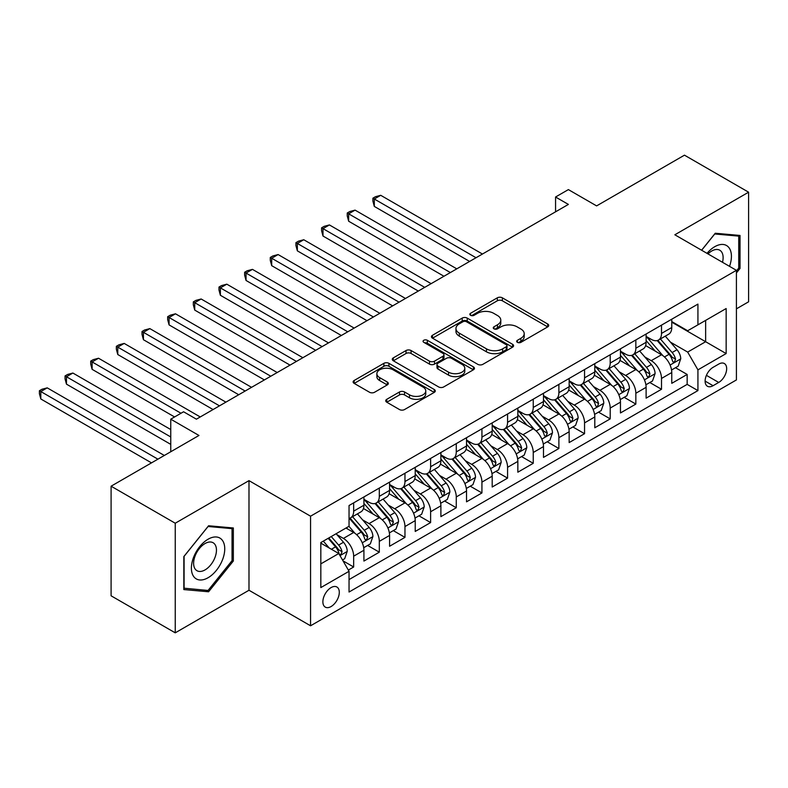<?xml version="1.0" encoding="UTF-8"?>
<svg xmlns="http://www.w3.org/2000/svg" width="788" height="788" viewBox="0 0 788 788"><rect width="100%" height="100%" fill="white"/><g stroke="black" fill="none" stroke-linecap="round" stroke-linejoin="round"><path stroke-width="1.18" d="M517.401 342.347A2.492 1.438 0 0 0 520.927 342.347L547.68 326.902A3.566 2.059 0 0 0 548.724 325.454A3.566 2.059 0 0 0 547.68 323.996L502.36 297.825A3.566 2.059 0 0 0 497.317 297.825L470.564 313.279A2.492 1.438 0 0 0 469.835 314.294A2.492 1.438 0 0 0 470.564 315.308A2.492 1.438 0 0 0 474.09 315.308L477.558 313.309A11.396 6.58 0 0 1 493.672 313.309L497.445 315.495A11.396 6.58 0 0 1 500.784 320.145A11.396 6.58 0 0 1 497.445 324.794L493.987 326.793A2.492 1.438 0 0 0 493.258 327.818A2.492 1.438 0 0 0 493.987 328.832A2.492 1.438 0 0 0 497.514 328.832L500.971 326.833A11.396 6.58 0 0 1 517.086 326.833L520.868 329.01A11.396 6.58 0 0 1 524.207 333.669A11.396 6.58 0 0 1 520.868 338.318L517.401 340.317A2.492 1.438 0 0 0 516.672 341.332A2.492 1.438 0 0 0 517.401 342.347L517.401 340.317M331.088 606.543A11.613 6.698 120 0 0 338.673 596.309A11.613 6.698 120 0 0 336.89 587.011A11.613 6.698 120 0 0 331.088 587.582A11.613 6.698 120 0 0 323.504 597.816A11.613 6.698 120 0 0 325.277 607.115A11.613 6.698 120 0 0 331.088 606.543M386.78 399.309A3.566 2.059 0 0 0 385.736 400.757A3.566 2.059 0 0 0 386.78 402.215L399.496 409.553A3.566 2.059 0 0 0 404.53 409.553L434.247 392.394A3.566 2.059 0 0 0 435.281 390.946A3.566 2.059 0 0 0 434.247 389.489L388.917 363.327A3.566 2.059 0 0 0 383.884 363.327L354.167 380.476A3.566 2.059 0 0 0 353.123 381.934A3.566 2.059 0 0 0 354.167 383.382L369.533 392.257A3.566 2.059 0 0 0 374.566 392.257L387.282 384.908A3.566 2.059 0 0 0 388.326 383.461A3.566 2.059 0 0 0 387.282 382.003L379.658 377.61A9.525 5.496 0 0 1 376.871 373.719A9.525 5.496 0 0 1 382.751 368.636A9.525 5.496 0 0 1 393.133 369.828L422.979 387.056A9.525 5.496 0 0 1 425.766 390.946A9.525 5.496 0 0 1 419.886 396.029A9.525 5.496 0 0 1 409.504 394.837L404.53 391.961A3.566 2.059 0 0 0 399.496 391.961L386.78 399.309L386.78 402.215M736.416 308.837L748.6 301.804L748.6 192.193L684.467 155.167L596.605 205.895L568.384 189.603L555.56 197.01L568.384 204.417L196.399 419.177L183.574 411.769L170.75 419.177L170.75 451.76M175.241 523.222L175.241 632.833L248.988 590.251L248.988 480.641L175.241 523.222L111.098 486.196L198.97 435.469L170.75 419.177M248.988 480.641L310.561 516.189L736.416 270.323L736.416 379.934L310.561 625.79L310.561 516.189M748.6 192.193L674.843 234.785L736.416 270.323M477.804 364.342A3.566 2.059 0 0 0 482.837 364.342L512.555 347.183A3.566 2.059 0 0 0 513.599 345.735A3.566 2.059 0 0 0 512.555 344.277L467.235 318.106A3.566 2.059 0 0 0 462.192 318.106L432.484 335.264A3.566 2.059 0 0 0 431.44 336.722A3.566 2.059 0 0 0 432.484 338.17L477.804 364.342M424.791 342.888A2.492 1.438 0 0 1 427.323 343.243L427.323 340.278L473.401 366.883A3.566 2.059 0 0 1 474.445 368.341A3.566 2.059 0 0 1 473.401 369.789L443.683 386.947A3.566 2.059 0 0 1 438.65 386.947L393.32 360.776L393.32 357.87A3.566 2.059 0 0 0 392.276 359.328A3.566 2.059 0 0 0 393.32 360.776M393.32 357.87L406.037 350.532A3.566 2.059 0 0 1 411.08 350.532L429.46 361.14A3.566 2.059 0 0 0 434.493 361.14L442.935 356.274A3.566 2.059 0 0 0 443.969 354.817A3.566 2.059 0 0 0 442.935 353.369L423.796 342.317A2.492 1.438 0 0 1 423.067 341.293A2.492 1.438 0 0 1 424.604 339.963A2.492 1.438 0 0 1 427.323 340.278M175.241 632.833L111.098 595.807L111.098 486.196M348.335 570.069L353.664 566.996L343.016 560.849M336.959 534.688L343.401 538.411A14.509 8.382 60 0 1 353.664 556.18L363.918 550.26L363.918 561.066L379.314 552.181L367.641 545.444M362.608 519.883L369.05 523.596A14.509 8.382 60 0 1 379.314 541.366L389.577 535.446L389.577 546.261L404.963 537.377L393.291 530.629M388.267 505.069L394.709 508.782A14.509 8.382 60 0 1 404.963 526.561L415.227 520.632L415.227 531.447L430.622 522.562L418.95 515.825M413.917 490.254L420.359 493.978A14.509 8.382 60 0 1 430.622 511.747L440.886 505.827L440.886 516.632L456.272 507.748L444.599 501.01M439.576 475.45L446.018 479.163A14.509 8.382 60 0 1 456.272 496.942L466.535 491.013L466.535 501.828L481.931 492.943L470.259 486.196M465.225 460.635L471.667 464.349A14.509 8.382 60 0 1 481.931 482.128L492.195 476.198L492.195 487.014L507.58 478.129L495.908 471.391M490.885 445.821L497.317 449.544A14.509 8.382 60 0 1 507.58 467.314L517.844 461.394L517.844 472.199L533.24 463.314L521.567 456.577M516.534 431.016L522.976 434.73A14.509 8.382 60 0 1 533.24 452.509L543.493 446.579L543.493 457.395L558.889 448.51L547.217 441.763M542.183 416.202L548.625 419.915A14.509 8.382 60 0 1 558.889 437.695L569.153 431.765L569.153 442.58L584.548 433.695L572.876 426.958M567.843 401.387L574.285 405.111A14.509 8.382 60 0 1 584.548 422.88L594.802 416.96L594.802 427.766L610.198 418.881L598.525 412.144M593.492 386.583L599.934 390.296A14.509 8.382 60 0 1 610.198 408.076L620.461 402.146L620.461 412.961L635.847 404.077L624.175 397.329M619.151 371.769L625.593 375.482A14.509 8.382 60 0 1 635.847 393.261L646.111 387.332L646.111 398.147L661.506 389.262L661.506 378.447A14.509 8.382 -120 0 0 651.243 360.677L644.801 356.954M649.834 382.525L661.506 389.262M363.918 550.26A14.509 8.382 -120 0 0 353.664 532.481L345.962 528.039M389.577 535.446A14.509 8.382 -120 0 0 379.314 517.677L363.445 508.516M415.227 520.632A14.509 8.382 -120 0 0 404.963 502.862L389.105 493.702M440.886 505.827A14.509 8.382 -120 0 0 430.622 488.048L414.754 478.887M466.535 491.013A14.509 8.382 -120 0 0 456.272 473.243L440.413 464.083M492.195 476.198A14.509 8.382 -120 0 0 481.931 458.429L466.063 449.268M517.844 461.394A14.509 8.382 -120 0 0 507.58 443.614L491.722 434.454M543.493 446.579A14.509 8.382 -120 0 0 533.24 428.81L517.371 419.649M569.153 431.765A14.509 8.382 -120 0 0 558.889 413.995L543.021 404.835M594.802 416.96A14.509 8.382 -120 0 0 584.548 399.181L568.68 390.021M620.461 402.146A14.509 8.382 -120 0 0 610.198 384.377L594.329 375.216M646.111 387.332A14.509 8.382 -120 0 0 635.847 369.562L619.989 360.402M718.715 364.086L713.071 367.336A11.249 6.491 120 0 0 705.723 377.255A11.249 6.491 120 0 0 707.447 386.268A11.249 6.491 120 0 0 713.071 385.706L718.715 382.446A11.249 6.491 120 0 0 726.063 372.537A11.249 6.491 120 0 0 724.339 363.524A11.249 6.491 120 0 0 718.715 364.086M320.824 563.883L338.781 553.511L349.045 571.29L349.045 592.024L697.932 390.592L697.932 369.858L687.668 352.088L670.46 342.15M349.045 571.29L320.824 587.582L320.824 542.558L349.045 526.266L349.045 505.532L697.932 304.099L697.932 324.833L726.152 308.541L726.152 353.566L697.932 369.858M363.918 499.306L369.05 502.271A14.509 8.382 60 0 0 376.309 502.99L386.573 497.061A14.509 8.382 -120 0 0 389.577 490.422L389.577 482.128M389.577 484.492L394.709 487.457A14.509 8.382 60 0 0 401.959 488.176L412.222 482.256A14.509 8.382 -120 0 0 415.227 475.607L415.227 467.314M415.227 469.687L420.359 472.642A14.509 8.382 60 0 0 427.618 473.361L437.872 467.442A14.509 8.382 -120 0 0 440.886 460.793L440.886 452.499M440.886 454.873L446.018 457.838A14.509 8.382 60 0 0 453.267 458.557L463.531 452.627A14.509 8.382 -120 0 0 466.535 445.988L466.535 437.695M466.535 440.059L471.667 443.023A14.509 8.382 60 0 0 478.927 443.743L489.181 437.823A14.509 8.382 -120 0 0 492.195 431.174L492.195 422.88M492.195 425.254L497.317 428.209A14.509 8.382 60 0 0 504.576 428.928L514.84 423.008A14.509 8.382 -120 0 0 517.844 416.369L517.844 408.066M517.844 410.44L522.976 413.404A14.509 8.382 60 0 0 530.235 414.124L540.489 408.194A14.509 8.382 -120 0 0 543.493 401.555L543.493 393.261M543.493 395.625L548.625 398.59A14.509 8.382 60 0 0 555.885 399.309L566.148 393.389A14.509 8.382 -120 0 0 569.153 386.741L569.153 378.447M569.153 380.821L574.285 383.776A14.509 8.382 60 0 0 581.534 384.495L591.798 378.575A14.509 8.382 -120 0 0 594.802 371.936L594.802 363.632M594.802 366.006L599.934 368.971A14.509 8.382 60 0 0 607.193 369.69L617.457 363.76A14.509 8.382 -120 0 0 620.461 357.122L620.461 348.828M620.461 351.192L625.593 354.157A14.509 8.382 60 0 0 632.843 354.876L643.106 348.956A14.509 8.382 -120 0 0 646.111 342.307L646.111 334.014M349.045 579.584L687.156 384.377L687.156 374.448L671.77 383.332L671.77 372.527A14.509 8.382 -120 0 0 661.506 354.748L645.638 345.587M646.111 336.387L651.243 339.342A14.509 8.382 -120 0 0 658.502 340.061A14.509 8.382 -120 0 0 661.506 333.423L661.506 325.129M658.502 340.061L668.766 334.142A14.509 8.382 -120 0 0 671.77 327.503L671.77 319.199M353.664 502.862L353.664 511.156A14.509 8.382 60 0 1 350.65 517.795A14.509 8.382 60 0 1 349.045 518.386M350.65 517.795L360.914 511.875A14.509 8.382 -120 0 0 363.918 505.226L363.918 496.933M379.314 488.048L379.314 496.341A14.509 8.382 60 0 1 376.309 502.99M404.963 473.243L404.963 481.537A14.509 8.382 60 0 1 401.959 488.176M430.622 458.429L430.622 466.723A14.509 8.382 60 0 1 427.618 473.361M456.272 443.614L456.272 451.908A14.509 8.382 60 0 1 453.267 458.557M481.931 428.81L481.931 437.104A14.509 8.382 60 0 1 478.927 443.743M507.58 413.995L507.58 422.289A14.509 8.382 60 0 1 504.576 428.928M533.24 399.181L533.24 407.475A14.509 8.382 60 0 1 530.235 414.124M558.889 384.377L558.889 392.67A14.509 8.382 60 0 1 555.885 399.309M584.548 369.562L584.548 377.856A14.509 8.382 60 0 1 581.534 384.495M610.198 354.748L610.198 363.041A14.509 8.382 60 0 1 607.193 369.69M635.847 339.943L635.847 348.237A14.509 8.382 60 0 1 632.843 354.876M635.847 393.261L635.847 404.077M610.198 408.076L610.198 418.881M584.548 422.88L584.548 433.695M558.889 437.695L558.889 448.51M533.24 452.509L533.24 463.314M507.58 467.314L507.58 478.129M481.931 482.128L481.931 492.943M456.272 496.942L456.272 507.748M430.622 511.747L430.622 522.562M404.963 526.561L404.963 537.377M379.314 541.366L379.314 552.181M353.664 556.18L353.664 566.996M338.781 553.511L320.824 543.149M687.668 352.088L705.634 341.716L705.634 320.391L726.152 308.541M671.77 322.164L726.152 353.566M671.77 321.573L687.668 330.753L697.932 324.833M248.988 590.251L310.561 625.79M555.56 197.01L555.56 211.824M675.483 367.71L687.156 374.448M687.156 384.377L697.932 390.592M736.416 272.934L740.011 268.462L740.011 235.454L715.248 233.248L701.596 250.229M183.831 589.572L208.584 591.778L233.346 560.987L233.346 527.98L208.584 525.763L183.831 556.564L183.831 589.572M738.72 267.723L740.011 268.462M232.056 560.248L233.346 560.987M205.973 590.271L208.584 591.778M518.396 342.701L520.868 341.283A11.396 6.58 0 0 0 524.207 336.624L524.207 333.669M500.784 320.145L500.784 323.11A11.396 6.58 0 0 1 497.445 327.759L494.982 329.187M547.68 323.996L547.68 326.902L502.36 300.789A3.566 2.059 0 0 0 497.317 300.789L471.559 315.663M512.505 347.212L467.235 321.071A3.566 2.059 0 0 0 462.192 321.071L432.523 338.2M506.26 346.75A2.492 1.438 0 0 0 506.989 345.735A2.492 1.438 0 0 0 506.26 344.711L466.476 321.74A2.492 1.438 0 0 0 462.95 321.74L459.296 323.848A11.396 6.58 0 0 0 455.956 328.507A11.396 6.58 0 0 0 459.296 333.157L486.491 348.857A11.396 6.58 0 0 0 502.606 348.857L506.26 346.75L506.26 349.714A2.492 1.438 0 0 0 506.989 348.69L506.989 345.735M455.956 328.507L455.956 331.462A11.396 6.58 0 0 0 459.296 336.121L459.296 333.157M506.26 349.714L502.606 351.822A11.396 6.58 0 0 1 486.491 351.822L459.296 336.121M393.37 360.805L406.037 353.487L406.037 350.532M443.969 354.817L443.969 357.782A3.566 2.059 0 0 1 442.935 359.229L434.493 364.105A3.566 2.059 0 0 1 429.46 364.105L411.08 353.487A3.566 2.059 0 0 0 406.037 353.487M427.323 343.243L473.352 369.818M448.53 372.153A9.525 5.496 0 0 0 458.911 373.345A9.525 5.496 0 0 0 464.792 368.262A9.525 5.496 0 0 0 462.004 364.381L451.494 358.304A3.566 2.059 0 0 0 446.451 358.304L438.02 363.179A3.566 2.059 0 0 0 436.976 364.627A3.566 2.059 0 0 0 438.02 366.085L448.53 372.153L448.53 375.118A9.525 5.496 0 0 0 458.911 376.309A9.525 5.496 0 0 0 464.792 371.227L464.792 368.262M436.976 364.627L436.976 367.592A3.566 2.059 0 0 0 438.02 369.05L438.02 366.085M448.53 375.118L438.02 369.05M425.766 390.946L425.766 393.911A9.525 5.496 0 0 1 419.886 398.984A9.525 5.496 0 0 1 409.504 397.792L404.53 394.926A3.566 2.059 0 0 0 399.496 394.926L386.819 402.235M376.871 373.719L376.871 376.684A9.525 5.496 0 0 0 379.658 380.565L379.658 377.61M387.233 384.938L379.658 380.565M434.198 392.424L388.917 366.282A3.566 2.059 0 0 0 383.884 366.282L354.216 383.411M671.553 369.986L678.182 366.154L680.743 358.747A9.614 5.555 -120 0 0 677 349.724L665.279 336.151M662.935 355.693L649.026 339.598A27.757 16.026 -120 0 0 646.111 336.545M655.311 351.172L647.529 342.169A23.039 13.297 -120 0 0 646.111 340.623M482.443 254.031L380.722 195.306L374.31 199.009L374.31 206.417L469.618 261.439M657.192 340.583L669.051 354.314A9.614 5.555 60 0 1 672.479 360.934L673.179 362.076L674.479 361.889L675.552 359.161A9.614 5.555 -120 0 0 672.125 352.531L660.403 338.968M657.891 340.367L670.627 355.112A4.895 2.827 60 0 1 671.859 357.023L675.552 359.161M374.31 206.417L372.901 201.157L372.901 198.202L476.031 257.735M372.901 198.202L375.462 196.714L380.722 195.306M729.521 266.344A23.581 13.613 120 0 0 714.736 246.703A23.581 13.613 120 0 0 707.013 253.352M722.488 262.286A16.144 9.318 120 0 0 719.769 250.22A16.144 9.318 120 0 0 711.702 251.027A16.144 9.318 120 0 0 707.969 253.903M701.655 250.259L714.736 233.977L738.72 236.114L738.72 268.097L736.416 270.974M737.135 235.198L738.72 236.114M222.512 559.766A23.581 13.613 120 0 0 216.414 536.992A23.581 13.613 120 0 0 193.631 557.185A23.581 13.613 120 0 0 199.738 579.968A23.581 13.613 120 0 0 222.512 559.766M214.927 557.609A16.144 9.318 120 0 0 213.115 542.745A16.144 9.318 120 0 0 195.148 555.845A16.144 9.318 120 0 0 196.961 570.709A16.144 9.318 120 0 0 214.927 557.609M184.087 588.321L184.087 556.338L208.071 526.492L232.056 528.64L232.056 560.623L208.071 590.458L183.831 588.173M230.47 527.724L232.056 528.64M645.894 384.79L652.523 380.968L655.094 373.561A9.614 5.555 -120 0 0 651.351 364.529L639.629 350.965M637.275 370.498L623.377 354.403A27.757 16.026 -120 0 0 620.461 351.359M629.651 365.987L621.88 356.984A23.039 13.297 -120 0 0 620.461 355.437M456.784 268.846L355.073 210.12L348.66 213.824L348.66 221.231L443.959 276.253M631.543 355.398L643.392 369.129A9.614 5.555 60 0 1 646.82 375.748L647.519 376.891L648.82 376.703L649.903 373.975A9.614 5.555 -120 0 0 646.475 367.346L634.754 353.773M632.232 355.171L644.978 369.927A4.895 2.827 60 0 1 646.209 371.837L649.903 373.975M348.66 221.231L347.242 215.971L347.242 213.006L450.372 272.549M347.242 213.006L349.813 211.529L355.073 210.12M620.245 399.605L626.874 395.773L629.435 388.376A9.614 5.555 -120 0 0 625.692 379.343L613.97 365.77M611.626 385.312L597.718 369.217A27.757 16.026 -120 0 0 594.802 366.164M604.002 380.791L596.22 371.788A23.039 13.297 -120 0 0 594.802 370.242M431.135 283.66L329.414 224.935L323.001 228.638L323.001 236.036L418.31 291.067M605.883 370.212L617.743 383.933A9.614 5.555 60 0 1 621.171 390.562L621.87 391.695L623.17 391.518L624.244 388.779A9.614 5.555 -120 0 0 620.816 382.16L609.094 368.587M606.583 369.986L619.319 384.731A4.895 2.827 60 0 1 620.56 386.652L624.244 388.779M323.001 236.036L321.593 230.786L321.593 227.821L424.722 287.364M321.593 227.821L324.154 226.343L329.414 224.935M594.585 414.419L601.214 410.587L603.785 403.18A9.614 5.555 -120 0 0 600.042 394.158L588.321 380.584M585.967 400.127L572.068 384.032A27.757 16.026 -120 0 0 569.153 380.978M578.343 395.606L570.571 386.603A23.039 13.297 -120 0 0 569.153 385.056M405.475 298.465L303.764 239.739L297.352 243.443L297.352 250.85L392.651 305.872M580.234 385.017L592.083 398.748A9.614 5.555 60 0 1 595.511 405.367L596.211 406.51L597.511 406.322L598.594 403.594A9.614 5.555 -120 0 0 595.167 396.965L583.445 383.401M580.923 384.8L593.669 399.546A4.895 2.827 60 0 1 594.901 401.456L598.594 403.594M297.352 250.85L295.933 245.59L295.933 242.635L399.063 302.168M295.933 242.635L298.504 241.148L303.764 239.739M568.936 429.224L575.565 425.402L578.126 417.995A9.614 5.555 -120 0 0 574.383 408.962L562.662 395.399M560.317 414.931L546.419 398.836A27.757 16.026 -120 0 0 543.493 395.793M552.693 410.42L544.922 401.417A23.039 13.297 -120 0 0 543.493 399.871M379.826 313.279L278.105 254.554L271.693 258.257L271.693 265.664L367.001 320.686M554.575 399.831L566.434 413.562A9.614 5.555 60 0 1 569.862 420.181L570.561 421.324L571.861 421.137L572.935 418.408A9.614 5.555 -120 0 0 569.507 411.779L557.786 398.206M555.274 399.605L568.01 414.36A4.895 2.827 60 0 1 569.251 416.271L572.935 418.408M271.693 265.664L270.284 260.404L270.284 257.44L373.413 316.983M270.284 257.44L272.845 255.962L278.105 254.554M543.287 444.038L549.916 440.206L552.477 432.809A9.614 5.555 -120 0 0 548.734 423.777L537.012 410.203M534.658 429.746L520.76 413.651A27.757 16.026 -120 0 0 517.844 410.597M527.034 425.224L519.262 416.222A23.039 13.297 -120 0 0 517.844 414.675M354.167 328.094L252.456 269.368L246.043 273.072L246.043 280.469L341.342 335.501M528.925 414.646L540.775 428.367A9.614 5.555 60 0 1 544.203 434.996L544.902 436.128L546.202 435.951L547.286 433.213A9.614 5.555 -120 0 0 543.858 426.594L532.136 413.02M529.625 414.419L542.361 429.164A4.895 2.827 60 0 1 543.592 431.085L547.286 433.213M246.043 280.469L244.635 275.219L244.635 272.254L347.754 331.797M244.635 272.254L247.196 270.776L252.456 269.368M517.627 458.852L524.256 455.021L526.817 447.614A9.614 5.555 -120 0 0 523.074 438.591L511.353 425.018M509.009 444.56L495.11 428.465A27.757 16.026 -120 0 0 492.195 425.412M501.385 440.039L493.613 431.036A23.039 13.297 -120 0 0 492.195 429.49M328.517 342.898L226.806 284.173L220.384 287.876L220.384 295.283L315.692 350.305M503.266 429.45L515.125 443.181A9.614 5.555 60 0 1 518.553 449.8L519.253 450.943L520.553 450.756L521.626 448.027A9.614 5.555 -120 0 0 518.199 441.398L506.487 427.835M503.965 429.233L516.701 443.979A4.895 2.827 60 0 1 517.943 445.89L521.626 448.027M220.384 295.283L218.975 290.023L218.975 287.068L322.105 346.602M218.975 287.068L221.546 285.581L226.806 284.173M491.978 473.657L498.607 469.835L501.168 462.428A9.614 5.555 -120 0 0 497.425 453.396L485.704 439.832M483.349 459.365L469.451 443.27A27.757 16.026 -120 0 0 466.535 440.216M475.735 454.853L467.954 445.85A23.039 13.297 -120 0 0 466.535 444.304M302.868 357.713L201.147 298.987L194.734 302.69L194.734 310.098L290.033 365.12M477.617 444.265L489.476 457.995A9.614 5.555 60 0 1 492.904 464.615L493.603 465.757L494.894 465.57L495.977 462.842A9.614 5.555 -120 0 0 492.549 456.213L480.828 442.639M478.316 444.038L491.052 458.793A4.895 2.827 60 0 1 492.283 460.704L495.977 462.842M194.734 310.098L193.326 304.838L193.326 301.873L296.446 361.416M193.326 301.873L195.887 300.395L201.147 298.987M466.319 488.471L472.948 484.64L475.519 477.242A9.614 5.555 -120 0 0 471.766 468.21L460.044 454.637M457.7 474.179L443.802 458.084A27.757 16.026 -120 0 0 440.886 455.031M450.076 469.658L442.304 460.655A23.039 13.297 -120 0 0 440.886 459.108M277.209 372.527L175.497 313.801L169.075 317.505L169.075 324.902L264.384 379.934M451.957 459.079L463.817 472.8A9.614 5.555 60 0 1 467.245 479.429L467.944 480.562L469.244 480.385L470.328 477.646A9.614 5.555 -120 0 0 466.9 471.027L455.178 457.454M452.657 458.852L465.403 473.598A4.895 2.827 60 0 1 466.634 475.519L470.328 477.646M169.075 324.902L167.667 319.652L167.667 316.687L270.796 376.231M167.667 316.687L170.238 315.21L175.497 313.801M440.669 503.286L447.298 499.454L449.859 492.047A9.614 5.555 -120 0 0 446.116 483.024L434.395 469.451M432.051 488.993L418.142 472.899A27.757 16.026 -120 0 0 415.227 469.845M424.427 484.472L416.645 475.469A23.039 13.297 -120 0 0 415.227 473.923M251.559 387.332L149.838 328.606L143.426 332.309L143.426 339.717L238.725 394.739M426.308 473.884L438.167 487.614A9.614 5.555 60 0 1 441.595 494.234L442.295 495.376L443.585 495.189L444.668 492.461A9.614 5.555 -120 0 0 441.241 485.832L429.519 472.268M427.007 473.667L439.743 488.412A4.895 2.827 60 0 1 440.975 490.323L444.668 492.461M143.426 339.717L142.017 334.457L142.017 331.502L245.147 391.035M142.017 331.502L144.578 330.014L149.838 328.606M415.01 518.09L421.639 514.269L424.21 506.861A9.614 5.555 -120 0 0 420.467 497.829L408.745 484.265M406.391 503.798L392.493 487.703A27.757 16.026 -120 0 0 389.577 484.65M398.767 499.287L390.996 490.284A23.039 13.297 -120 0 0 389.577 488.737M225.9 402.146L124.189 343.42L117.776 347.124L117.776 354.531L213.075 409.553M400.659 488.698L412.508 502.429A9.614 5.555 60 0 1 415.936 509.048L416.635 510.191L417.935 510.003L419.019 507.275A9.614 5.555 -120 0 0 415.591 500.646L403.87 487.073M401.348 488.471L414.094 503.227A4.895 2.827 60 0 1 415.325 505.138L419.019 507.275M117.776 354.531L116.358 349.271L116.358 346.306L219.488 405.85M116.358 346.306L118.929 344.829L124.189 343.42M389.361 532.905L395.99 529.073L398.551 521.676A9.614 5.555 -120 0 0 394.808 512.643L383.086 499.07M380.742 518.612L366.834 502.517A27.757 16.026 -120 0 0 363.918 499.464M373.118 514.091L365.337 505.088A23.039 13.297 -120 0 0 363.918 503.542M200.251 416.96L98.53 358.235L92.117 361.938L92.117 369.336L174.591 416.96M374.999 503.512L386.859 517.233A9.614 5.555 60 0 1 390.287 523.862L390.986 524.995L392.286 524.818L393.36 522.08A9.614 5.555 -120 0 0 389.932 515.46L378.21 501.887M375.699 503.286L388.435 518.031A4.895 2.827 60 0 1 389.666 519.952L393.36 522.08M92.117 369.336L90.709 364.086L90.709 361.121L181.004 413.257M90.709 361.121L93.27 359.643L98.53 358.235M363.701 547.719L370.33 543.887L372.901 536.48A9.614 5.555 -120 0 0 369.158 527.458L357.437 513.884M355.083 533.427L348.946 526.315M347.459 528.906L346.464 527.753M170.75 429.549L72.88 373.039L66.468 376.743L66.468 384.15L170.75 444.363M349.35 518.317L361.2 532.048A9.614 5.555 60 0 1 364.627 538.667L365.327 539.81L366.627 539.622L367.71 536.894A9.614 5.555 -120 0 0 364.283 530.265L352.561 516.701M350.039 518.1L362.785 532.846A4.895 2.827 60 0 1 364.017 534.756L367.71 536.894M66.468 384.15L65.049 378.89L65.049 375.935L170.75 436.956M65.049 375.935L67.62 374.448L72.88 373.039M342.504 559.963L344.681 558.702L347.242 551.295A9.614 5.555 -120 0 0 343.499 542.262L336.121 533.722M329.236 548.005L323.297 541.129M321.809 543.72L320.824 542.577M164.337 455.464L47.221 387.854L40.809 391.557L40.809 398.964L151.503 462.871M328.172 538.312L335.55 546.862A9.614 5.555 60 0 1 338.978 553.481L339.677 554.624L340.977 554.437L342.051 551.708A9.614 5.555 -120 0 0 338.623 545.079L331.246 536.539M328.763 537.968L337.126 547.66A4.895 2.827 60 0 1 338.367 549.571L342.051 551.708M40.809 398.964L39.4 393.704L39.4 390.74L157.915 459.168M39.4 390.74L41.961 389.262L47.221 387.854M343.401 538.411L353.664 532.481M369.05 523.596L379.314 517.677M394.709 508.782L404.963 502.862M420.359 493.978L430.622 488.048M446.018 479.163L456.272 473.243M471.667 464.349L481.931 458.429M497.317 449.544L507.58 443.614M522.976 434.73L533.24 428.81M548.625 419.915L558.889 413.995M574.285 405.111L584.548 399.181M599.934 390.296L610.198 384.377M625.593 375.482L635.847 369.562M651.243 360.677L661.506 354.748M661.506 333.423L671.77 327.503M353.664 511.156L363.918 505.226M379.314 496.341L389.577 490.422M404.963 481.537L415.227 475.607M430.622 466.723L440.886 460.793M456.272 451.908L466.535 445.988M481.931 437.104L492.195 431.174M507.58 422.289L517.844 416.369M533.24 407.475L543.493 401.555M558.889 392.67L569.153 386.741M584.548 377.856L594.802 371.936M610.198 363.041L620.461 357.122M635.847 348.237L646.111 342.307M661.506 378.447L671.77 372.527M706.412 375.344L718.715 382.446M705.112 381.116L713.071 385.706M520.868 341.283L520.868 338.318M493.987 328.832L493.987 326.793M497.445 327.759L497.445 324.794M470.564 315.308L470.564 313.279M497.317 300.789L497.317 297.825M502.36 300.789L502.36 297.825M432.484 338.17L432.484 335.264M462.192 321.071L462.192 318.106M467.235 321.071L467.235 318.106M512.555 347.183L512.555 344.277M486.491 351.822L486.491 348.857M502.606 351.822L502.606 348.857M411.08 353.487L411.08 350.532M429.46 364.105L429.46 361.14M434.493 364.105L434.493 361.14M442.935 359.229L442.935 356.274M473.401 369.789L473.401 366.883M399.496 394.926L399.496 391.961M404.53 394.926L404.53 391.961M409.504 397.792L409.504 394.837M387.282 384.908L387.282 382.003M354.167 383.382L354.167 380.476M383.884 366.282L383.884 363.327M388.917 366.282L388.917 363.327M434.247 392.394L434.247 389.489M670.086 365.051L680.684 358.934M649.026 339.598L650.356 338.83M672.125 352.531L677 349.724M664.461 356.964L669.051 354.314M644.426 379.865L655.025 373.748M623.377 354.403L624.697 353.645M646.475 367.346L651.351 364.529M638.812 371.769L643.392 369.129M618.777 394.68L629.376 388.553M597.718 369.217L599.047 368.449M620.816 382.16L625.692 379.343M613.153 386.583L617.743 383.933M593.128 409.484L603.716 403.367M572.068 384.032L573.388 383.264M595.167 396.965L600.042 394.158M587.503 401.397L592.083 398.748M567.468 424.299L578.067 418.182M546.419 398.836L547.739 398.078M569.507 411.779L574.383 408.962M561.844 416.202L566.434 413.562M541.819 439.113L552.408 432.986M520.76 413.651L522.08 412.882M543.858 426.594L548.734 423.777M536.195 431.016L540.775 428.367M516.16 453.918L526.758 447.801M495.11 428.465L496.43 427.697M518.199 441.398L523.074 438.591M510.535 445.831L515.125 443.181M490.51 468.732L501.109 462.615M469.451 443.27L470.771 442.511M492.549 456.213L497.425 453.396M484.886 460.635L489.476 457.995M464.851 483.546L475.45 477.42M443.802 458.084L445.121 457.316M466.9 471.027L471.766 468.21M459.237 475.45L463.817 472.8M439.202 498.351L449.8 492.234M418.142 472.899L419.462 472.13M441.241 485.832L446.116 483.024M433.577 490.264L438.167 487.614M413.542 513.165L424.141 507.048M392.493 487.703L393.813 486.945M415.591 500.646L420.467 497.829M407.928 505.069L412.508 502.429M387.893 527.98L398.492 521.853M366.834 502.517L368.163 501.749M389.932 515.46L394.808 512.643M382.269 519.883L386.859 517.233M362.244 542.784L372.832 536.667M364.283 530.265L369.158 527.458M356.619 534.697L361.2 532.048M340.002 555.629L347.183 551.482M338.623 545.079L343.499 542.262M331.393 549.256L335.55 546.862"/></g></svg>
